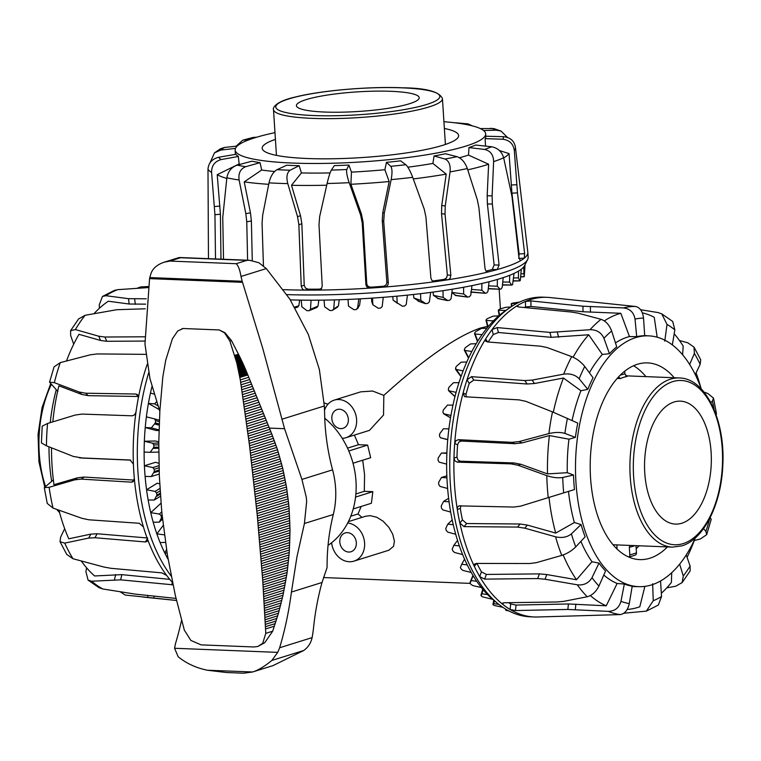 <?xml version="1.0" encoding="UTF-8"?>
<svg xmlns="http://www.w3.org/2000/svg" width="761" height="761" viewBox="0 0 761 761"><rect width="100%" height="100%" fill="white"/><g stroke="black" fill="none" stroke-linecap="round" stroke-linejoin="round"><path stroke-width="1.14" d="M331.625 542.736L331.606 542.736A19.691 16.247 72.7 0 0 353.932 561.142L388.966 550.193L393.599 546.227L394.407 541.09L392.724 534.222L388.909 527.411L383.125 521.209L376.781 517.261L370.16 515.663L365.699 516.215L348.405 521.618M324.167 402.95L327.972 404.205M354.379 435.083L358.479 444.719L367.63 445.08L370.655 457.722L353.028 463.23M367.63 445.08L348.795 450.969M324.509 410.312A19.691 16.247 72.7 0 1 334.212 400.134L360.771 391.839L372.605 391.03L383.839 395.387C424.286 358.764 456.486 336.324 480.448 328.048L487.544 326.402M334.212 400.134A19.691 16.247 72.7 0 1 350.888 405.68A19.691 16.247 72.7 0 1 345.951 437.718A19.691 16.247 72.7 0 1 342.212 438.326M347.691 523.016A19.691 16.247 72.7 0 1 363.054 536.02A19.691 16.247 72.7 0 1 360.638 556.529A19.691 16.247 72.7 0 1 353.932 561.142M362.702 460.215L364.576 474.626L364.31 491.321L372.842 491.663L371.387 503.268L353.228 508.938M372.842 491.663L355.568 497.066M383.839 395.387L383.525 415.021L369.456 430.374L345.951 437.718M361.18 506.455L358.022 513.96L361.941 517.385M347.435 532.652A9.845 8.124 72.7 0 1 356.158 541.29A9.845 8.124 72.7 0 1 351.002 551.744A9.845 8.124 72.7 0 1 348.69 552.048A9.845 8.124 72.7 0 1 339.977 543.402A9.845 8.124 72.7 0 1 345.133 532.957A9.845 8.124 72.7 0 1 347.435 532.652M339.454 409.228A9.845 8.124 72.7 0 1 348.177 417.875A9.845 8.124 72.7 0 1 343.021 428.319A9.845 8.124 72.7 0 1 340.709 428.624A9.845 8.124 72.7 0 1 331.996 419.986A9.845 8.124 72.7 0 1 337.152 409.532A9.845 8.124 72.7 0 1 339.454 409.228M355.891 493.956L364.31 491.321M358.022 513.96L350.792 516.215M358.479 444.719L347.539 448.134M325.09 408.771L324.452 408.971M615.478 342.916A125.67 68.109 92.3 0 1 627.473 337.123A125.67 68.109 92.3 0 1 629.452 336.562L636.691 336.657A125.546 68.043 92.3 0 1 644.7 335.706L643.53 318.079C642.674 311.335 640.001 307.473 635.521 306.474L550.022 297.541A159.953 86.687 92.3 0 0 547.102 297.332A159.953 86.687 92.3 0 0 525.471 301.442A159.953 86.687 92.3 0 0 517.727 305.399A159.953 86.687 92.3 0 0 492.015 329.627A159.953 86.687 92.3 0 0 485.651 338.959A159.953 86.687 92.3 0 0 466.978 379.863A159.953 86.687 92.3 0 0 463.097 392.961A159.953 86.687 92.3 0 0 454.697 443.454A159.953 86.687 92.3 0 0 453.965 458.055A159.953 86.687 92.3 0 0 454.479 484.101A159.953 86.687 92.3 0 0 457.294 509.423A159.953 86.687 92.3 0 0 459.844 522.997A159.953 86.687 92.3 0 0 466.074 545.865A159.953 86.687 92.3 0 0 474.312 566.355A159.953 86.687 92.3 0 0 479.696 576.553A159.953 86.687 92.3 0 0 502.821 604.396A159.953 86.687 92.3 0 0 510.108 609.466A159.953 86.687 92.3 0 0 534.365 616.981A159.953 86.687 92.3 0 0 537.295 617A159.953 86.687 92.3 0 0 537.38 617M487.63 341.955L485.651 338.959L485.518 341.023L487.363 341.936L540.548 346.188L547.035 347.53L571.701 356.614C576.79 358.726 581.138 362.008 584.743 366.46L593.057 377.76A125.546 68.043 92.3 0 0 587.768 389.337L580.928 390.754L563.454 378.027L534.431 383.525L527.107 384.001L473.789 380.091L469.252 383.306A154.464 83.72 92.3 0 0 465.989 394.331L463.097 392.961L464.495 396.538L465.542 396.804L519.126 399.886L525.88 401.351L552.505 411.91L577.77 423.097A125.546 68.043 92.3 0 0 575.392 437.394L568.962 439.183A125.67 68.109 92.3 0 0 567.297 472.695L573.518 475.016A125.546 68.043 92.3 0 0 573.87 482.322A125.546 68.043 92.3 0 0 574.46 489.561L520.648 506.132L513.78 507.054L459.197 505.875M460.12 505.742C458.074 505.922 457.133 507.149 457.294 509.423L460.291 508.491A154.464 83.72 92.3 0 0 462.441 519.915L466.636 523.549L520.124 523.996L527.373 525.09L555.72 533.081L574.355 522.541L581.033 524.538A125.546 68.043 92.3 0 0 582.974 530.798A125.546 68.043 92.3 0 0 585.123 536.819L575.744 546.893C571.72 550.85 567.059 553.685 561.78 555.406L536.305 562.674L529.704 563.52L476.319 563.425L474.426 564.167L474.312 566.355L476.776 563.425M447.62 488.486L440.029 486.403L438.783 484.671A155.596 84.328 -87.7 0 1 438.631 482.407L441.466 477.48L446.926 477.813A156.538 84.842 92.3 0 0 447.221 483.168A156.538 84.842 92.3 0 0 447.62 488.486A156.538 84.842 92.3 0 0 449.076 501.813A156.538 84.842 92.3 0 0 449.827 506.969A156.538 84.842 92.3 0 0 450.664 512.058A156.538 84.842 92.3 0 0 453.252 524.69A156.538 84.842 92.3 0 0 455.715 534.279A156.538 84.842 92.3 0 0 459.359 545.903A156.538 84.842 92.3 0 0 462.631 554.588A156.538 84.842 92.3 0 0 467.254 564.928A156.538 84.842 92.3 0 0 471.24 572.481A156.538 84.842 92.3 0 0 476.719 581.28A156.538 84.842 92.3 0 0 481.342 587.54A156.538 84.842 92.3 0 0 487.554 594.569A156.538 84.842 92.3 0 0 492.681 599.364A156.538 84.842 92.3 0 0 494.289 600.705L498.436 604.034A159.953 86.687 92.3 0 0 530.227 616.81L534.365 616.981M547.102 297.332L542.964 297.171A159.953 86.687 92.3 0 0 510.26 307.377A159.953 86.687 92.3 0 0 450.341 483.939A159.953 86.687 92.3 0 0 498.436 604.034M508.709 602.693A154.464 83.72 92.3 0 0 510.698 603.958L510.108 609.466L515.463 610.55L567.839 609.447L608.239 611.359C614.821 611.207 619.064 607.868 620.957 601.333L624.343 584.048A125.546 68.043 92.3 0 0 632.21 586.179L629.29 603.587C627.768 610.227 624.724 613.889 620.158 614.584L537.875 616.981A159.953 86.687 92.3 0 0 538.855 616.943M629.452 336.562L620.824 313.294A148.994 80.752 92.3 0 0 618.855 313.865A148.994 80.752 92.3 0 0 604.339 320.914M627.188 609.447A148.994 80.752 92.3 0 0 637.842 607.421A148.994 80.752 92.3 0 0 639.801 606.764L644.881 586.379M620.824 313.294L583.002 311.744L530.94 306.455L525.509 306.997A154.464 83.72 92.3 0 0 524.329 307.52M667.464 546.921A98.435 53.346 -87.7 0 1 640.315 559.62A98.435 53.346 -87.7 0 1 590.555 477.832A98.435 53.346 -87.7 0 1 648.153 362.93A98.435 53.346 -87.7 0 1 674.208 377.751M633.561 365.737A99.035 53.67 -87.7 0 1 645.908 376.628M701.309 389.023A125.498 68.014 92.3 0 0 649.399 335.896A125.498 68.014 92.3 0 0 635.644 337.618A125.498 68.014 92.3 0 0 575.516 471.221A125.498 68.014 92.3 0 0 639.402 586.674A125.498 68.014 92.3 0 0 651.635 584.886A125.498 68.014 92.3 0 0 695.373 537.846M450.664 512.058L442.931 509.927L441.532 508.243A155.596 84.328 -87.7 0 1 441.228 506.303A155.596 84.328 -87.7 0 1 441.19 506.075L443.606 501.385L449.076 501.813M510.26 307.377L505.856 310.364A156.538 84.842 92.3 0 0 505.77 310.421L498.855 310.317L498.56 309.813A155.596 84.328 -87.7 0 1 499.758 309.061L505.732 307.292L510.821 306.987M499.597 315.121L498.56 309.813M488.124 326.726L486.184 319.725A155.596 84.328 -87.7 0 1 487.306 318.64L493.109 316.148L498.759 315.844A156.538 84.842 92.3 0 0 493.423 320.876L486.517 320.476L486.184 319.725M477.765 341.071L474.702 332.995A155.596 84.328 -87.7 0 1 475.73 331.615L481.294 328.457L486.907 328.2A156.538 84.842 92.3 0 0 482.017 334.669L475.102 333.984L474.702 332.995M468.709 357.756L464.391 349.309A155.596 84.328 -87.7 0 1 465.304 347.663L470.583 343.915L476.148 343.725A156.538 84.842 92.3 0 0 471.83 351.468L464.876 350.507L464.391 349.309M461.08 376.381L455.525 368.267A155.596 84.328 -87.7 0 1 456.286 366.383L461.233 362.15L466.759 362.036A156.538 84.842 92.3 0 0 463.116 370.864L455.573 369.332L460.985 376.666M454.992 396.519L449 390.916L448.296 389.394A155.596 84.328 -87.7 0 1 448.904 387.32L453.461 382.707L458.969 382.678A156.538 84.842 92.3 0 0 456.086 392.372L448.552 390.688L454.954 396.681M450.531 417.77L443.739 413.803L442.912 412.167A155.596 84.328 -87.7 0 1 443.33 409.97L447.487 405.09L452.966 405.137A156.538 84.842 92.3 0 0 450.931 415.468L443.454 413.689L450.522 417.818M447.753 439.582L440.438 437.746L447.734 439.715L440.438 437.746L439.478 436.034A155.596 84.328 -87.7 0 1 439.715 433.751L443.435 428.738L448.895 428.881A156.538 84.842 92.3 0 0 447.753 439.582A156.538 84.842 92.3 0 0 446.869 453.309A156.538 84.842 92.3 0 0 446.64 464.124L439.192 462.146L438.089 460.395A155.596 84.328 -87.7 0 1 438.127 458.103L441.409 453.071L446.869 453.309M455.715 534.279L447.82 532.129L446.288 530.541A155.596 84.328 -87.7 0 1 445.756 528.514L447.763 524.186L453.252 524.69M462.631 554.588L454.583 552.476L452.919 551.012A155.596 84.328 -87.7 0 1 452.215 549.185L453.851 545.314L459.359 545.903M471.24 572.481L463.04 570.455L461.261 569.161A155.596 84.328 -87.7 0 1 460.405 567.563L461.708 564.262L467.254 564.928M481.342 587.54L473 585.628L471.107 584.524A155.596 84.328 -87.7 0 1 470.127 583.211L471.145 580.557L476.719 581.28M470.127 583.211L472.952 575.411L469.965 582.631M492.681 599.364L482.227 596.748A155.596 84.328 -87.7 0 1 481.133 595.739L481.922 593.799L487.554 594.569M481.133 595.739L482.731 589.242L480.923 595.33M502.859 607.307L494.336 605.499A155.596 84.328 -87.7 0 1 493.166 604.833L493.784 603.663L498.883 604.386M493.166 604.833L493.775 600.286M509.233 610.978L507.14 610.588A155.596 84.328 -87.7 0 1 505.922 610.274L507.207 610.018M505.922 610.274L505.77 609.181L505.646 610.17M446.64 464.124A156.538 84.842 92.3 0 0 446.926 477.813M450.931 415.468A156.538 84.842 92.3 0 0 448.895 428.881M456.086 392.372A156.538 84.842 92.3 0 0 452.966 405.137M463.116 370.864A156.538 84.842 92.3 0 0 458.969 382.678M471.83 351.468A156.538 84.842 92.3 0 0 466.759 362.036M482.017 334.669A156.538 84.842 92.3 0 0 476.148 343.725M493.423 320.876A156.538 84.842 92.3 0 0 486.907 328.2M505.77 310.421A156.538 84.842 92.3 0 0 498.759 315.844M494.365 600.762L493.784 603.663M483.13 589.718L481.922 593.799M473.133 575.716L471.145 580.557M464.562 559.145L461.708 564.262M457.542 540.424L453.851 545.314M452.205 520.001L447.763 524.186M448.629 498.303L443.606 501.385M446.84 475.806L441.466 477.48M446.888 452.938L441.409 453.071M516.415 303.639L511.525 303.506A155.596 84.328 -87.7 0 1 512.762 303.106L519.544 302.079M511.963 306.245L511.525 303.506M575.392 437.394L564.909 433.428C560.381 432.077 555.045 432.124 548.9 433.58L519.192 441.551L512.058 442.341L458.407 439.677L455.896 440.733L454.697 443.454L457.58 444.833A154.464 83.72 92.3 0 0 456.971 457.123L457.884 459.939L460.281 461.204L513.979 462.935L520.99 464.305L547.501 473.903L567.297 472.695M462.441 519.915L459.844 522.997L464.048 526.622L517.537 527.078L524.786 528.163L555.578 536.809C561.903 538.236 567.183 537.256 571.406 533.87L581.033 524.538M587.768 389.337L579.14 378.74C575.287 374.821 570.132 373.299 563.682 374.155L532.177 380.091L524.843 380.567L471.525 376.657L466.978 379.863L469.252 383.306M476.985 563.425A154.464 83.72 92.3 0 0 481.447 571.853L479.696 576.553L484.614 579.121L537.647 578.569L545.057 579.235L577.304 584.809C583.858 585.494 588.757 583.116 592.001 577.685L599.012 563.111A125.546 68.043 92.3 0 0 605.556 570.988L598.945 586.037C595.996 591.839 592.096 595.416 587.226 596.757L563.454 601.399L557.081 601.97L504.229 602.76L502.431 603.273L502.821 604.396L503.402 602.836M518.108 306.864L517.727 305.399L517.233 306.388L518.983 307.016L571.54 312.048L577.837 313.104L601.066 319.316C605.775 320.999 609.314 324.899 611.663 331.025L616.733 346.845A125.546 68.043 92.3 0 0 609.456 353.703L603.939 338.293C601.257 332.49 596.614 329.627 590.032 329.713L549.927 332.414L497.161 327.582L492.015 329.627L493.28 334.555A154.464 83.72 92.3 0 0 488.182 342.003M636.691 336.657L635.026 319.087C633.799 312.39 629.908 308.671 623.373 307.92L582.964 306.217L530.902 300.928L525.471 301.442L525.509 306.997M660.558 580.976L661.537 596.51L658.313 605.062M623.811 613.233L646.374 611.121L653.242 600.743L652.662 583.744M672.705 321.456L674.836 329.865L672.353 344.923M664.762 341.137L667.026 324.433L661.737 313.855L657.961 312.552L640.619 309.737M686.241 554.959L690.103 566.013L690.151 570.874M666.769 587.853L675.663 586.236L682.151 582.593L683.292 576.01L679.649 564.158M689.647 364.471L694.393 353.418L694.022 347.121L700.729 359.801L700.158 364.348L695.269 374.583M694.279 540.557L700.481 538.912L706.674 534.669L705.904 531.406L703.545 528.638M710.784 402.502L712.41 401.028L713.504 398.098L707.74 393.447L704.011 392.105M694.022 347.121L687.801 342.802L679.468 340.519M710.194 517.528L711.212 519.363L706.684 534.669M713.514 398.089L716.482 413.898L716.072 414.716M537.237 617L537.875 616.981M661.338 593.285A148.994 80.752 92.3 0 0 671.392 582.46L671.725 572.7M510.698 603.958L516.053 605.071L568.429 603.968L606.241 605.804L617.133 583.487L624.343 584.048M481.447 571.853L486.355 574.441L539.387 573.88L546.788 574.555L576.496 579.739L591.982 561.732L599.012 563.111M465.989 394.331L466.227 396.842M568.962 439.183L549.413 435.558L522.065 442.912L514.94 443.701L461.28 441.047L458.778 442.103L457.58 444.833M609.456 353.703L602.322 354.455A125.67 68.109 92.3 0 0 589.404 372.785M580.928 390.754A125.67 68.109 92.3 0 0 572.101 420.453M568.505 491.416A125.67 68.109 92.3 0 0 574.355 522.541M580.881 541.375A125.67 68.109 92.3 0 0 591.982 561.732M603.777 575.031A125.67 68.109 92.3 0 0 617.133 583.487M639.173 545.789A99.035 53.67 -87.7 0 1 636.186 548.671M549.413 435.558A148.994 80.752 92.3 0 0 547.501 473.903M563.454 378.027A148.994 80.752 92.3 0 0 553.304 412.224M602.322 354.455L588.71 334.773L551.183 337.323L498.426 332.49L493.28 334.555M588.71 334.773A148.994 80.752 92.3 0 0 573.128 357.213M657.181 337.199L654.241 317.289A148.994 80.752 92.3 0 0 642.351 312.847M682.607 354.778L683.178 346.074A148.994 80.752 92.3 0 0 674.189 333.746M700.852 387.749A148.994 80.752 92.3 0 0 696.087 372.88M687.069 557.337A148.994 80.752 92.3 0 0 694.822 539.083M590.365 595.568A148.994 80.752 92.3 0 0 606.241 605.804M563.169 554.95A148.994 80.752 92.3 0 0 576.496 579.739M549.023 497.447A148.994 80.752 92.3 0 0 555.72 533.081M460.938 505.761L460.291 508.491M456.971 457.123L453.965 458.055L454.897 460.881L457.294 462.136L510.983 463.868L518.003 465.237L546.798 475.644C552.771 477.623 558.079 478.231 562.712 477.489L573.518 475.016M283.415 289.656A159.953 25.513 -3.7 0 0 305.009 290.103A159.953 25.513 -3.7 0 0 318.659 290.074A159.953 25.513 -3.7 0 0 344.048 289.446A159.953 25.513 -3.7 0 0 370.093 288.096A159.953 25.513 -3.7 0 0 384.657 287.04A159.953 25.513 -3.7 0 0 434.845 281.684A159.953 25.513 -3.7 0 0 447.81 279.791A159.953 25.513 -3.7 0 0 488.086 271.981A159.953 25.513 -3.7 0 0 497.209 269.575A159.953 25.513 -3.7 0 0 520.6 260.662A159.953 25.513 -3.7 0 0 524.3 258.169A159.953 25.513 -3.7 0 0 527.83 252.329A159.953 25.513 -3.7 0 0 527.811 252.11L515.406 147.139A154.35 24.618 -3.7 0 1 514.331 150.611C513.352 143.886 509.499 140.091 502.764 139.234L485.147 138.626A125.546 20.024 -3.7 0 0 485.841 136.219L503.497 136.695C510.27 137.437 514.227 140.861 515.387 146.978M263.449 265.874L262.06 223.249L262.669 215.258L268.994 182.868C270.526 176.362 273.199 171.967 277.023 169.674L286.783 165.213A125.546 20.024 -3.7 0 0 292.861 165.498A125.546 20.024 -3.7 0 0 299.178 165.708L290.169 170.207C286.926 172.519 286.126 176.98 287.782 183.61L297.522 216.647L298.864 224.714L301.242 286.193L302.412 288.961L303.629 289.817L305.009 290.103L308.005 289.17A154.464 24.637 -3.7 0 0 319.496 289.142L321.646 288.39M290.341 299.891A156.538 24.97 -3.7 0 0 301.185 300.129A156.538 24.97 -3.7 0 0 306.093 300.186A156.538 24.97 -3.7 0 0 311.078 300.205A156.538 24.97 -3.7 0 0 324.043 300.11A156.538 24.97 -3.7 0 0 334.488 299.891A156.538 24.97 -3.7 0 0 348.005 299.425A156.538 24.97 -3.7 0 0 358.754 298.921A156.538 24.97 -3.7 0 0 372.481 298.103A156.538 24.97 -3.7 0 0 383.268 297.323A156.538 24.97 -3.7 0 0 396.861 296.172A156.538 24.97 -3.7 0 0 407.42 295.135A156.538 24.97 -3.7 0 0 420.567 293.67A156.538 24.97 -3.7 0 0 430.631 292.405A156.538 24.97 -3.7 0 0 442.997 290.673A156.538 24.97 -3.7 0 0 452.319 289.209A156.538 24.97 -3.7 0 0 463.601 287.249A156.538 24.97 -3.7 0 0 471.963 285.622A156.538 24.97 -3.7 0 0 481.865 283.482A156.538 24.97 -3.7 0 0 489.057 281.732A156.538 24.97 -3.7 0 0 497.361 279.458A156.538 24.97 -3.7 0 0 503.202 277.632A156.538 24.97 -3.7 0 0 509.689 275.292A156.538 24.97 -3.7 0 0 514.027 273.427A156.538 24.97 -3.7 0 0 518.545 271.068A156.538 24.97 -3.7 0 0 521.295 269.223A156.538 24.97 -3.7 0 0 523.72 266.902A156.538 24.97 -3.7 0 0 524.586 265.579L527.601 259.596A159.953 25.513 -3.7 0 0 528.144 257.17L527.83 252.329M286.868 294.612A159.953 25.513 -3.7 0 0 527.601 259.596M467.758 169.846A148.994 23.762 -3.7 0 0 486.679 164.842A148.994 23.762 -3.7 0 0 488.619 164.233L468.491 155.082L468.985 147.577A125.546 20.024 -3.7 0 0 475.606 145.047L491.587 146.759C497.78 147.976 501.813 151.658 503.658 157.803L512.001 196.547L518.935 257.475L520.372 260.719M459.454 157.746A125.67 20.043 -3.7 0 0 466.56 155.701A125.67 20.043 -3.7 0 0 468.491 155.082M485.984 271.154A154.464 24.637 -3.7 0 0 492.253 269.489L494.136 264.961L487.401 203.958L487.173 195.777L488.619 164.233M444.367 128.466A98.435 15.705 176.3 0 1 458.636 135.525A98.435 15.705 176.3 0 1 408.067 152.676A98.435 15.705 176.3 0 1 307.33 158.507A98.435 15.705 176.3 0 1 262.184 148.233A98.435 15.705 176.3 0 1 275.415 139.387M274.978 132.633A125.498 20.014 -3.7 0 0 255.021 137.722A125.498 20.014 -3.7 0 0 235.168 149.965A125.498 20.014 -3.7 0 0 325.594 163.387A125.498 20.014 -3.7 0 0 465.799 146.122A125.498 20.014 -3.7 0 0 485.642 133.765A125.498 20.014 -3.7 0 0 443.929 121.712M485.499 146.112L485.147 138.626M319.496 289.142L318.659 290.074L321.275 288.895L322.226 286.126L318.992 224.657L319.668 216.59L327.106 183.515C328.657 176.875 330.074 172.405 331.349 170.103L334.345 165.622A125.546 20.024 -3.7 0 0 341.594 165.375A125.546 20.024 -3.7 0 0 348.909 165.061L346.788 169.503C346.198 171.786 346.987 176.172 349.175 182.669L360.609 215.021L362.236 223.002L365.898 284.443C366.279 286.811 367.677 288.019 370.093 288.096L370.93 287.163A154.464 24.637 -3.7 0 0 383.192 286.279C385.561 285.86 386.778 284.462 386.845 282.065L382.26 220.68L382.793 212.547L389.166 181.527L384.885 169.713L386.445 162.35A125.546 20.024 -3.7 0 0 400.657 160.828L405.813 164.718C407.982 166.783 410.274 170.987 412.69 177.332L424.2 209.037L425.913 216.942L430.916 278.288L432.219 280.904L434.845 281.684L433.38 280.914A154.464 24.637 -3.7 0 0 444.3 279.325L446.602 277.832L447.354 274.902L441.532 213.689L441.741 205.508L446.212 174.107L432.904 163.434L434.065 155.967A125.546 20.024 -3.7 0 0 445.47 153.751L457.028 156.68C461.604 158.355 465.038 162.312 467.33 168.542L477.309 199.753L478.888 207.582L485.042 268.747L486.117 271.306L488.086 271.981L486.755 271.801M311.078 300.205L310.469 309.318L309.052 310.697A155.596 24.818 176.3 0 1 307.159 310.688A155.596 24.818 176.3 0 1 306.94 310.688L301.86 306.816L301.185 300.129M317.08 307.396L309.052 310.697M297.437 307.13L298.864 305.76L299.625 300.11M316.5 307.511L318.022 306.093L318.821 300.167M336.866 307.311L338.455 305.846L339.244 299.748M358.754 298.921L357.556 308.795L359.649 305.028L360.391 298.835M371.53 298.169L371.777 301.794L372.88 304.8L372.481 298.103M392.79 296.533L393.085 300.119L397.451 303.335M413.47 294.488L413.803 297.951L419.026 301.289M433.076 292.081L433.428 295.354L438.365 298.578M451.872 292.681L456.01 295.506M470.717 291.92L471.525 292.157L470.717 291.92M334.488 299.891L333.689 309.052L332.167 310.478A155.596 24.818 176.3 0 1 329.941 310.526L324.633 306.797L324.043 300.11M337.732 307.035L332.167 310.478M359.649 305.028L356.196 309.603A155.596 24.818 176.3 0 1 353.913 309.708L348.5 306.112L348.005 299.425M383.268 297.323L382.165 306.588L380.567 308.1A155.596 24.818 176.3 0 1 378.274 308.262L372.88 304.8M407.42 295.135L406.241 304.448L404.662 305.998A155.596 24.818 176.3 0 1 402.417 306.217L397.175 302.868L396.861 296.172M524.529 272.828L525.042 264.676M430.631 292.405L429.413 301.765L427.891 303.354A155.596 24.818 176.3 0 1 425.76 303.629L420.785 300.386L420.567 293.67M425.76 303.629L417.932 300.995M524.795 265.17L524.291 276.376A155.596 24.818 176.3 0 1 524.082 276.757L523.72 266.902M524.082 276.757L520.847 276.671M452.319 289.209L451.102 298.616L449.684 300.243A155.596 24.818 176.3 0 1 447.715 300.547L443.13 297.399L442.997 290.673M447.715 300.547L437.347 298.312M521.295 269.223L520.296 280.476A155.596 24.818 176.3 0 1 519.725 280.876L518.403 277.87L518.545 271.068M519.725 280.876L513.437 280.771M471.963 285.622L470.793 295.068L469.508 296.723A155.596 24.818 176.3 0 1 467.739 297.066L463.658 293.984L463.601 287.249M467.739 297.066L455.078 295.258M514.027 273.427L512.581 284.671A155.596 24.818 176.3 0 1 511.668 285.061L509.575 282.074L509.689 275.292M511.668 285.061L502.488 284.776M503.202 277.632L502.25 287.154L501.347 288.838A155.596 24.818 176.3 0 1 500.12 289.228L497.294 286.231L497.361 279.458M500.12 289.228L488.286 288.552M489.057 281.732L487.982 291.216L486.878 292.89A155.596 24.818 176.3 0 1 485.356 293.261L481.856 290.236L481.865 283.482M485.356 293.261L471.173 291.958M488.591 285.879L497.294 286.231M471.497 289.408L481.856 290.236M502.764 282.027L509.575 282.074M451.91 292.424L463.658 293.984M513.665 277.974L518.403 277.87M433.428 295.354L443.13 297.399M521.019 273.846L523.568 273.722M413.803 297.951L420.785 300.386M393.085 300.119L397.175 302.868M223.515 259.263L222.754 217.437L226.864 177.789C228.024 171.434 231.458 167.22 237.156 165.137L251.977 161.199A125.546 20.024 -3.7 0 0 260.062 162.664L245.736 166.688C240.409 168.837 238.203 173.28 239.116 180.005L245.832 213.651L246.764 221.784L247.61 260.224M208.466 258.664L207.991 169.18C208.524 162.949 212.072 158.973 218.645 157.27L235.948 154.274A125.546 20.024 -3.7 0 0 238.326 156.452L221.166 159.572C214.707 161.389 211.52 165.689 211.596 172.481L214.944 214.726L215.506 258.949M383.192 286.279L384.657 287.04C387.026 286.631 388.243 285.223 388.3 282.826L383.715 221.441L384.248 213.308L391.154 179.634C392.391 172.899 392.248 168.457 390.745 166.336L386.445 162.35M235.472 148.405L220.728 150.088L214.497 152.856L220.528 148.728L224.695 147.425L237.204 146.083M444.3 279.325L447.81 279.791L449.076 279.306L450.112 278.298L450.854 275.387L445.033 214.155L445.242 205.974L450.055 171.891C450.683 165.099 448.98 160.809 444.938 159.02L434.065 155.967M249.399 139.624L242.74 140.176L252.928 137.484L256.723 137.208M492.253 269.489L497.209 269.575L499.073 265.047L492.348 204.043L492.11 195.862L493.623 161.627C493.47 154.835 490.455 150.773 484.567 149.441L468.985 147.577M480.343 128.58L493.927 128.59L501.033 131.073L496.391 130.179L483.606 130.55M455.04 122.816L467.929 123.853L463.858 124.1M214.497 152.856L209.95 162.949M242.74 140.176L236.119 146.198M507.501 137.437L501.033 131.082M472.467 125.898L467.92 123.853M519.088 258.455L524.3 258.169L524.633 253.641L517.47 192.866L514.331 150.611M518.755 258.474L519.097 253.946L511.944 193.18L509.052 153.598L499.368 150.516M260.062 162.664L261.689 170.017L244.224 181.879L250.455 212.871L251.387 221.004L252.262 260.547M238.326 156.452L239.144 163.91A125.67 20.043 -3.7 0 0 239.991 164.386M261.689 170.017A125.67 20.043 -3.7 0 0 274.559 171.501M299.178 165.708L301.413 172.928A125.67 20.043 -3.7 0 0 330.093 172.918M348.909 165.061L351.449 172.129A125.67 20.043 -3.7 0 0 384.885 169.713M407.848 167.182A125.67 20.043 -3.7 0 0 432.904 163.434M244.224 181.879A148.994 23.762 -3.7 0 0 268.709 184.314M239.144 163.91L217.227 174.678L220.405 214.231L220.975 259.168M217.227 174.678A148.994 23.762 -3.7 0 0 226.788 178.407M503.687 157.907A148.994 23.762 -3.7 0 0 509.052 153.598M432.162 280.857L433.38 280.914M413.271 178.93A148.994 23.762 -3.7 0 0 446.212 174.107M351.449 172.129L350.907 184.286L361.446 214.088L363.073 222.069L366.735 283.511C367.116 285.879 368.514 287.097 370.93 287.163M350.907 184.286A148.994 23.762 -3.7 0 0 389.166 181.527M301.413 172.928L291.501 185.284A148.994 23.762 -3.7 0 0 326.726 185.208M291.501 185.284L300.509 215.715L301.86 223.772L304.229 285.261L305.408 288.029L308.005 289.17M168.133 559.383A156.538 84.842 -87.7 0 1 164.737 552.876A156.538 84.842 -87.7 0 1 160.114 542.526A156.538 84.842 -87.7 0 1 156.842 533.851A156.538 84.842 -87.7 0 1 153.199 522.227A156.538 84.842 -87.7 0 1 150.735 512.638A156.538 84.842 -87.7 0 1 148.157 500.006A156.538 84.842 -87.7 0 1 146.559 489.761A156.538 84.842 -87.7 0 1 145.104 476.434A156.538 84.842 -87.7 0 1 144.704 471.116A156.538 84.842 -87.7 0 1 144.409 465.761L152.837 467.577L154.188 469.28A155.596 84.328 92.3 0 0 154.321 471.554L151.211 476.557L145.104 476.434M171.206 576.125A159.953 86.687 -87.7 0 1 137.912 471.487A159.953 86.687 -87.7 0 1 141.223 405.071A159.953 86.687 -87.7 0 1 148.709 372.662M172.5 582.526A159.953 86.687 -87.7 0 1 166.697 575.459A159.953 86.687 -87.7 0 1 147.482 539.073A159.953 86.687 -87.7 0 1 143.429 526.916A159.953 86.687 -87.7 0 1 134.336 478.498A159.953 86.687 -87.7 0 1 133.774 471.325A159.953 86.687 -87.7 0 1 133.403 464.096L130.102 460.015L79.334 457.827L82.93 458.084L73.332 456.438L46.44 445.813L41.398 442.902L42.216 426.15L47.553 423.468L75.406 414.992L82.112 414.089L132.309 415.81L134.707 414.726L136 412.024A159.953 86.687 -87.7 0 1 138.35 397.87L137.541 394.674L135.934 394.036L85.593 393.209L79.22 392.01L54.345 382.669L49.551 382.165L57.865 391.487M59.91 513.78A125.498 68.014 -87.7 0 1 58.626 510.089M51.653 481.247A125.498 68.014 -87.7 0 1 48.98 446.812M50.245 422.64A125.498 68.014 -87.7 0 1 56.238 389.822M144.124 452.072A156.538 84.842 -87.7 0 1 144.19 446.659A156.538 84.842 -87.7 0 1 144.352 441.256L152.638 443.216L153.846 444.957A155.596 84.328 92.3 0 0 153.789 447.011A155.596 84.328 92.3 0 0 153.789 447.249L150.231 452.291L144.124 452.072A156.538 84.842 -87.7 0 0 144.409 465.761L155.453 462.317L158.925 463.278M158.792 441.894L155.463 441L144.352 441.256A156.538 84.842 -87.7 0 1 145.237 427.53A156.538 84.842 -87.7 0 1 146.378 416.828L154.512 418.892L155.577 420.633A155.596 84.328 92.3 0 0 155.33 422.907L151.344 427.853L145.237 427.53L156.138 430.488L159.001 430.564M156.443 401.96L154.502 403.834L148.414 403.416L159.106 409.504M159.715 483.891L157.261 483.197L146.559 489.761L155.101 491.397L156.595 493.014A155.596 84.328 92.3 0 0 156.928 495.202L154.255 500.044L148.157 500.006M161.037 503.183L150.735 512.638L159.391 514.065L161.018 515.568A155.596 84.328 92.3 0 0 161.532 517.613L159.277 522.17L153.199 522.227M146.378 416.828A156.538 84.842 -87.7 0 1 148.414 403.416A156.538 84.842 -87.7 0 1 150.45 393.085L153.941 394.017M165.47 542.412L160.114 542.526M163.254 525.375L156.842 533.851L164.433 534.878M166.545 549.623L164.737 552.876L167.097 553.123M150.45 393.085A156.538 84.842 -87.7 0 1 151.915 386.74M162.55 519.097L159.277 522.17M160.495 496.22L154.255 500.044M159.258 474.046L151.211 476.557M158.764 452.101L150.231 452.291M159.02 429.936L151.344 427.853M157.727 405.708L154.502 403.834M146.245 298.788L128.504 298.683L105.884 295.715L102.45 296.467L99.225 305.028L99.434 308.243M144.59 336.79L104.951 337.018L98.74 336.21L75.368 329.57L70.611 330.655L70.659 335.515L73.693 344.191M86.573 567.782L85.926 571.663L88.057 580.082L91.643 581.223L120.647 579.844L172.985 584.828M64.675 528.648L60.604 537.18L60.033 541.727L64.723 543.116L88.666 538.084L94.935 537.732L145.484 541.965L147.406 541.223L147.482 539.073M53.46 479.83L44.29 487.63L49.123 487.306L74.844 479.81L81.303 479.107L131.539 482.17L133.108 481.713L134.336 478.498M148.062 286.545L140.604 286.945L136.951 288.305M102.45 296.457L114.378 290.407L117.727 289.665L147.872 287.61M120.143 591.792L125.242 595.054L176.495 600.448M70.611 330.655L78.602 318.935L85.108 315.292L116.804 309.708L145.218 308.795M176.01 598.412L135.192 594.113L102.802 588.976L99.025 587.673L88.048 580.082M49.541 382.155L54.079 366.859L60.281 362.617L90.245 354.816L97.227 353.932L145.903 354.35M166.697 575.459L161.798 572.862L111.087 568.324L103.962 567.05L72.961 558.726L66.74 554.408L60.033 541.727M143.429 526.916L139.244 523.273L88.951 519.801L82.083 518.355L53.023 508.082L47.258 503.44M138.35 397.87A159.953 86.687 -87.7 0 1 147.234 364.234M133.403 464.096A159.953 86.687 -87.7 0 1 136 412.024M130.778 460.139L82.93 458.084M138.54 396.491L88.219 395.663L81.846 394.464L58.892 385.827A148.994 80.752 -87.7 0 0 52.823 421.851M144.79 341.071L106.749 341.28L100.538 340.471L78.982 334.317A148.994 80.752 -87.7 0 0 66.483 360.98M145.646 304.153L129.161 304.02L108.309 301.223A148.994 80.752 -87.7 0 0 93.993 313.675M51.51 447.82A148.994 80.752 -87.7 0 0 53.964 484.69L77.698 477.765L84.157 477.052L134.374 480.115M58.958 510.212A148.994 80.752 -87.7 0 0 68.785 538.798L90.882 534.117L97.151 533.765L147.691 537.998M81.294 561.009A148.994 80.752 -87.7 0 0 94.611 575.963L121.836 574.641L169.77 579.359M306.15 99.624A61.517 9.817 -3.7 0 0 296.419 105.655A61.517 9.817 -3.7 0 0 340.823 112.2A61.517 9.817 -3.7 0 0 409.466 103.743A61.517 9.817 -3.7 0 0 419.197 97.712A61.517 9.817 -3.7 0 0 374.793 91.158A61.517 9.817 -3.7 0 0 306.15 99.624M190.878 640.448L201.094 644.871L253.898 646.974L257.865 646.47L262.697 643.311L265.789 633.352L262.707 580.101L257.532 518.336A1024.116 554.836 -87.6 0 1 257.304 515.939A1024.116 555.264 -87.8 0 1 257.066 513.542L249.57 445.813L240.314 379.91L236.814 362.997L229.87 341.071L224.552 332.861L219.206 329.951L183.087 328.505L177.713 330.997L172.395 338.778L165.746 360.172L162.835 376.828L159.867 410.721L158.783 442.198L159.334 476.044L161.608 509.737A1024.116 554.836 92.4 0 0 161.836 512.143A1024.116 555.273 92.2 0 0 162.074 514.541L167.42 555.121L175.296 595.311L184.324 630.108L190.878 640.448M257.865 646.47L264.78 642.665L272.685 631.202L278.459 613.223L283.016 595.264L287.135 572.472L289.266 552.486L290.027 530.322L289.094 508.481A214.088 115.986 92.4 0 0 288.885 506.075A214.088 116.072 92.2 0 0 288.657 503.668L286.478 486.983L282.702 468.186L277.508 449.703L271.725 433.837L245.651 369.58L239.829 356.861L231.458 340.567L224.942 332.738L219.206 329.951M308.329 334.488L319.354 369.446L324.338 405.984A161.865 57.046 -98.4 0 0 324.595 412.12A197.175 162.692 -107.3 0 0 326.355 437.965A197.175 162.692 -107.3 0 0 332.576 469.841A78.744 64.97 72.7 0 1 335.763 492.462A78.744 64.97 72.7 0 1 333.299 514.484A197.137 162.654 -107.3 0 0 327.896 547.007A197.137 162.654 -107.3 0 0 327.087 567.535L322.017 582.488A162.407 88.019 92.3 0 0 313.561 627.597A73.827 40.01 -87.7 0 1 312.115 637.613C310.964 642.969 308.176 647.259 303.753 650.484L273.009 665.609M181.565 620.32A214.088 116.033 -87.7 0 1 175.496 643.616L174.573 648.267L178.141 656.714C186.378 663.44 196.148 667.949 207.43 670.241L226.407 672.515L243.453 673.2L252.424 672.039C257.931 670.412 264.409 666.55 271.867 660.443L277.708 652.377L279.639 647.763A214.088 116.033 92.3 0 0 291.434 592.048L296.99 556.662L304.419 523.511L306.654 501.556L306.283 497.209L301.917 479.411L284.557 428.7L262.84 348.7L242.531 282.331A380.576 314.017 -107.3 0 0 242.169 281.266L240.999 276.471C239.839 269.717 238.222 265.456 236.148 263.706L246.83 260.376L249.779 260.31L258.93 262.754L266.293 268.576L289.798 299.044L308.319 334.469M236.148 263.706L169.855 261.071L164.138 262.222C157.594 264.419 153.275 267.977 151.182 272.895L149.784 277.584A380.576 314.017 -107.3 0 0 149.565 278.631L144.971 344.001L149.965 378.664L159.829 411.416M207.43 670.241L252.623 671.973M328.048 545.333A76.842 63.401 -107.3 0 0 324.747 418.236M324.338 405.984L281.912 419.235M164.138 262.222L178.892 257.618L180.528 257.732L169.855 261.071M183.087 328.505L181.793 328.838M644.767 472.981A61.517 33.341 92.3 0 0 675.492 524.091A61.517 33.341 92.3 0 0 711.116 452.253A61.517 33.341 92.3 0 0 680.391 401.152A61.517 33.341 92.3 0 0 644.767 472.981M618.474 376.971L620.472 378.54A84.652 45.879 -87.7 0 1 623.782 377.285A84.652 45.879 -87.7 0 1 627.112 376.467L624.886 373.955L624.705 371.178M629.918 545.428L629.328 547.235L629.823 554.959A2.464 2.026 72.7 0 1 628.852 557.071M628.909 557.1L635.131 555.159A2.464 2.026 -107.3 0 0 636.462 552.886L635.987 545.666M620.472 378.54L617.181 378.407M617.076 549.033L616.81 544.905M546.798 475.644A154.35 83.653 92.3 0 0 547.292 486.736A154.35 83.653 92.3 0 0 548.224 497.684M562.712 477.489A143.135 77.574 92.3 0 0 563.092 485.233A143.135 77.574 92.3 0 0 563.711 492.909M555.578 536.809A154.35 83.653 92.3 0 0 558.488 546.331A154.35 83.653 92.3 0 0 561.78 555.406M571.406 533.87A143.135 77.574 92.3 0 0 573.471 540.5A143.135 77.574 92.3 0 0 575.744 546.893M567.43 418.274A143.135 77.574 92.3 0 0 564.909 433.428M584.743 366.46A143.135 77.574 92.3 0 0 579.14 378.74M592.001 577.685A143.135 77.574 92.3 0 0 598.945 586.037M611.663 331.025A143.135 77.574 92.3 0 0 603.939 338.293M620.957 601.333A143.135 77.574 92.3 0 0 629.29 603.587M643.53 318.079A143.135 77.574 92.3 0 0 635.026 319.087M653.242 600.743A143.135 77.574 92.3 0 0 661.537 596.51M674.836 329.865A143.135 77.574 92.3 0 0 667.026 324.433M683.292 576.01A143.135 77.574 92.3 0 0 690.103 566.013M700.158 364.348A143.135 77.574 92.3 0 0 694.393 353.418M705.904 531.406A143.135 77.574 92.3 0 0 709.832 518.251M714.151 409.703A143.135 77.574 92.3 0 0 712.41 401.028M552.505 411.91A154.35 83.653 92.3 0 0 548.9 433.58M571.701 356.614A154.35 83.653 92.3 0 0 563.682 374.155M577.304 584.809A154.35 83.653 92.3 0 0 587.226 596.757M601.066 319.316A154.35 83.653 92.3 0 0 590.032 329.713M608.239 611.359A154.35 83.653 92.3 0 0 620.158 614.584M635.521 306.474A154.35 83.653 92.3 0 0 623.373 307.92M516.053 605.071L515.463 610.55M568.429 603.968L567.839 609.447M575.877 604.139L575.287 609.618M486.355 574.441L484.614 579.121M539.387 573.88L537.647 578.569M546.788 574.555L545.057 579.235M522.065 442.912L519.192 441.551M514.94 443.701L512.058 442.341M461.299 441.047L458.426 439.677M534.431 383.525L532.177 380.091M473.789 380.091L471.525 376.657M527.107 384.001L524.843 380.567M558.622 337.285L557.366 332.386M498.426 332.49L497.161 327.582M551.183 337.323L549.927 332.414M590.441 312.21L590.403 306.683M530.94 306.455L530.902 300.928M583.002 311.744L582.964 306.217M520.124 523.996L517.537 527.078M466.636 523.549L464.048 526.622M527.373 525.09L524.786 528.163M520.99 464.305L518.003 465.237M513.979 462.935L510.983 463.868M460.291 461.204L457.304 462.136M268.994 182.868A154.35 24.618 -3.7 0 0 278.174 183.306A154.35 24.618 -3.7 0 0 287.782 183.61M277.023 169.674A143.135 22.83 -3.7 0 0 283.482 169.979A143.135 22.83 -3.7 0 0 290.169 170.207M327.106 183.515A154.35 24.618 -3.7 0 0 338.084 183.163A154.35 24.618 -3.7 0 0 349.175 182.669M331.349 170.103A143.135 22.83 -3.7 0 0 339.035 169.836A143.135 22.83 -3.7 0 0 346.788 169.503M338.455 305.846L333.689 309.052M318.022 306.093L310.469 309.318M298.864 305.76L294.716 307.054M520.838 276.909L524.025 276.757L520.838 276.928M513.418 280.999L519.582 280.876M502.469 284.995L511.43 285.061M237.156 165.137A143.135 22.83 -3.7 0 0 245.736 166.688M218.645 157.27A143.135 22.83 -3.7 0 0 221.166 159.572M390.745 166.336A143.135 22.83 -3.7 0 0 405.813 164.718M224.695 147.425A143.135 22.83 -3.7 0 0 220.728 150.088M444.938 159.02A143.135 22.83 -3.7 0 0 457.028 156.68M254.25 137.303A143.135 22.83 -3.7 0 0 244.481 139.872M484.567 149.441A143.135 22.83 -3.7 0 0 491.587 146.759M502.764 139.234A143.135 22.83 -3.7 0 0 503.497 136.695M496.391 130.179A143.135 22.83 -3.7 0 0 490.721 128.209M466.55 123.834A143.135 22.83 -3.7 0 0 455.449 122.778M226.864 177.789A154.35 24.618 -3.7 0 0 239.116 180.005M207.991 169.18A154.35 24.618 -3.7 0 0 211.596 172.481M391.154 179.634A154.35 24.618 -3.7 0 0 412.69 177.332M450.055 171.891A154.35 24.618 -3.7 0 0 467.33 168.542M493.623 161.627A154.35 24.618 -3.7 0 0 503.658 157.803M519.097 253.946L524.633 253.641M511.944 193.18L517.47 192.866M511.221 185.018L516.738 184.714M494.136 264.961L499.073 265.047M487.401 203.958L492.348 204.043M487.173 195.777L492.11 195.862M447.354 274.902L450.854 275.368M441.532 213.689L445.033 214.155M441.741 205.508L445.242 205.974M386.845 282.065L388.3 282.826M382.26 220.68L383.715 221.441M382.793 212.547L384.248 213.308M250.455 212.871L245.832 213.651M251.387 221.004L246.764 221.784M219.958 206.06L214.497 206.545M220.405 214.231L214.944 214.726M361.446 214.088L360.609 215.021M366.735 283.511L365.898 284.443M363.073 222.069L362.236 223.002M300.509 215.715L297.522 216.647M301.86 223.772L298.864 224.714M304.229 285.242L301.242 286.174M162.083 514.569L161.018 515.568M161.808 511.792L159.391 514.065M160.124 490.855L156.595 493.014M159.972 488.41L155.101 491.397M159.039 467.768L154.188 469.28M158.982 465.656L152.837 467.577M158.764 444.843L153.846 444.957M158.783 443.073L152.638 443.216M159.315 421.642L155.577 420.633M159.372 420.205L154.55 418.902L159.372 420.205M159.22 423.963L155.33 422.907M158.754 447.145L153.789 447.249M159.106 470.06L154.321 471.554M160.276 493.147L156.928 495.202M162.312 516.871L161.532 517.613M159.173 425.18L154.835 424.001M158.754 448.248L153.389 448.372M159.144 471.059L154.026 472.657M160.333 494.051L156.728 496.267M162.397 517.689L161.418 518.612M105.884 295.715A154.35 83.653 -87.7 0 1 117.727 289.665M75.368 329.57A154.35 83.653 -87.7 0 1 85.108 315.292M102.802 588.976A154.35 83.653 -87.7 0 1 91.643 581.223M54.345 382.669A154.35 83.653 -87.7 0 1 60.281 362.617M72.961 558.726A154.35 83.653 -87.7 0 1 64.723 543.116M53.023 508.082A154.35 83.653 -87.7 0 1 49.123 487.306M46.44 445.813A154.35 83.653 -87.7 0 1 47.553 423.468M138.388 396.338L135.915 394.036M88.219 395.663L85.593 393.209M81.846 394.464L79.22 392.01M106.749 341.28L104.951 337.018M100.538 340.471L98.74 336.21M135.315 304.343L134.659 299.016M129.161 304.02L128.504 298.683M77.698 477.765L74.844 479.81M134.126 480.296L131.52 482.17M84.157 477.052L81.303 479.107M90.882 534.117L88.666 538.084M147.33 538.655L145.484 541.965M97.151 533.765L94.935 537.732M115.672 574.526L114.483 579.72M172.347 582.355L171.767 584.876M121.836 574.641L120.647 579.844M147.815 595.568L147.824 597.528M153.988 596.196L153.998 598.146M59.044 511.316A84.652 45.879 -87.7 0 1 57.76 509.775M45.441 486.117A84.652 45.879 -87.7 0 1 39.239 453.252A84.652 45.879 -87.7 0 1 51.225 384.676M312.314 118.364A84.652 13.498 -3.7 0 0 429.042 106.94A84.652 13.498 -3.7 0 0 442.436 98.645C439.563 91.662 426.217 88.048 402.388 87.8C369.351 86.335 321.275 90.454 295.61 96.961C273.237 101.879 272.761 109.175 273.494 109.565A84.652 13.498 -3.7 0 0 312.314 118.364M402.131 87.838A82.188 13.108 176.3 0 1 426.826 104.428A82.188 13.108 176.3 0 1 313.484 115.529A82.188 13.108 176.3 0 1 288.79 98.93A82.188 13.108 176.3 0 1 402.131 87.838M272.685 631.202L265.789 633.352M332.576 469.841L301.917 479.411M322.017 582.488L291.434 592.048M303.753 650.484L271.867 660.443M266.293 268.576L240.999 276.471M284.557 428.7L269.289 428.091M277.708 652.377L174.573 648.267M333.299 514.484L304.419 523.511M312.115 637.613L279.639 647.763M246.83 260.376L180.528 257.732M242.169 281.266L149.784 277.584M242.531 282.331L149.565 278.631M231.458 340.567L229.87 341.071M238.459 354.198L234.559 355.416M238.916 355.083L234.864 356.348M239.373 355.977L235.159 357.29M239.829 356.861L235.453 358.231M240.276 357.765L235.739 359.182M240.714 358.659L236.015 360.134M241.151 359.563L236.291 361.085M241.589 360.467L236.557 362.046M242.017 361.38L236.814 362.997M242.445 362.284L237.071 363.958M242.864 363.197L237.318 364.928M243.282 364.1L237.556 365.889M243.691 365.014L237.793 366.859M244.091 365.927L238.022 367.82M244.49 366.84L238.241 368.79M244.88 367.753L238.459 369.76M245.27 368.666L238.669 370.731M245.651 369.58L238.868 371.691M246.022 370.483L239.059 372.662M246.393 371.397L239.249 373.622M246.754 372.3L239.43 374.593M247.116 373.204L239.601 375.554M247.458 374.108L239.763 376.514M247.801 375.002L239.924 377.466M248.676 377.304L240.314 379.91M249.541 379.596L240.695 382.355M250.417 381.889L241.075 384.8M251.301 384.172L241.456 387.244M252.176 386.455L241.836 389.689M253.071 388.747L242.207 392.134M253.955 391.021L242.569 394.579M254.849 393.304L242.94 397.023M255.753 395.577L243.301 399.468M256.657 397.851L243.653 401.913M257.56 400.124L244.015 404.357M258.474 402.388L244.367 406.802M259.396 404.652L244.709 409.237M260.319 406.916L245.052 411.682M261.242 409.171L245.394 414.127M262.174 411.435L245.736 416.571M263.116 413.68L246.069 419.007M264.057 415.934L246.402 421.451M265.009 418.179L246.735 423.887M265.96 420.424L247.059 426.331M266.93 422.659L247.382 428.766M267.891 424.895L247.706 431.202M268.871 427.13L248.019 433.637M269.841 429.356L248.333 436.082M270.792 431.592L248.647 438.517M271.725 433.837L248.952 440.952M272.619 436.082L249.266 443.387M273.494 438.336L249.57 445.813M274.35 440.6L249.865 448.248M275.178 442.873L250.169 450.683M275.977 445.147L250.464 453.109M276.757 447.42L250.759 455.544M277.508 449.703L251.044 457.97M278.241 451.996L251.339 460.405M278.945 454.298L251.625 462.831M279.629 456.59L251.91 465.256M280.286 458.902L252.186 467.682M280.923 461.214L252.462 470.108M281.541 463.535L252.738 472.533M282.131 465.856L253.013 474.95M282.702 468.186L253.289 477.375M283.254 470.517L253.556 479.791M283.777 472.857L253.822 482.208M284.281 475.197L254.088 484.633M284.766 477.547L254.345 487.05M285.223 479.896L254.602 489.456M285.66 482.255L254.859 491.872M286.079 484.614L255.116 494.289M286.478 486.983L255.373 496.695M286.849 489.352L255.62 499.111M287.201 491.73L255.867 501.518M287.534 494.108L256.115 503.925M287.848 496.495L256.352 506.331M288.143 498.883L256.59 508.738M288.409 501.271L256.828 511.135M288.657 503.668L257.066 513.542M288.885 506.075L257.304 515.939M289.094 508.481L257.532 518.336M289.275 510.888L257.76 520.733M289.446 513.304L257.989 523.13M289.589 515.72L258.207 525.528M289.713 518.146L258.436 527.915M289.817 520.572L258.654 530.312M289.903 523.007L258.864 532.7M289.96 525.432L259.082 535.088M289.998 527.877L259.292 537.466M290.027 530.322L259.501 539.853M290.027 532.767L259.71 542.232M289.998 535.211L259.92 544.61M289.96 537.666L260.119 546.988M289.893 540.129L260.319 549.366M289.808 542.593L260.519 551.744M289.703 545.057L260.719 554.113M289.58 547.53L260.909 556.491M289.437 550.003L261.099 558.859M289.266 552.486L261.289 561.228M289.075 554.969L261.47 563.597M288.866 557.461L261.66 565.956M288.628 559.953L261.841 568.315M288.371 562.446L262.012 570.683M288.096 564.947L262.193 573.043M287.801 567.449L262.364 575.392M287.477 569.96L262.535 577.751M287.135 572.472L262.707 580.101M286.764 574.983L262.868 582.45M286.383 577.504L263.03 584.8M285.965 580.034L263.192 587.15M285.537 582.565L263.354 589.49M285.08 585.095L263.506 591.83M284.595 587.635L263.658 594.17M284.091 590.175L263.81 596.51M283.568 592.714L263.953 598.84M283.016 595.264L264.096 601.18M282.436 597.823L264.238 603.502M281.836 600.381L264.371 605.832M281.209 602.94L264.514 608.153M280.562 605.509L264.638 610.474M279.886 608.077L264.771 612.795M279.182 610.645L264.895 615.116M278.459 613.223L265.018 617.428M277.708 615.811L265.142 619.739M276.928 618.398L265.256 622.041M276.119 620.995L265.37 624.353M275.282 623.592L265.475 626.655M274.417 626.189L265.589 628.947M672.505 547.121L681.846 545.856C703.896 539.511 721.342 504.01 722.807 465.266C725.385 420.234 705.495 378.16 679.24 377.951A84.652 45.879 92.3 0 0 670.479 379.149A84.652 45.879 92.3 0 0 630.222 476.795A84.652 45.879 92.3 0 0 672.505 547.121L613.062 544.752M672.705 381.651A82.188 44.547 -87.7 0 1 722.256 448.771A82.188 44.547 -87.7 0 1 683.178 543.592A82.188 44.547 -87.7 0 1 633.618 476.472A82.188 44.547 -87.7 0 1 672.705 381.651M624.886 373.955A87.115 47.211 92.3 0 0 621.556 374.783A87.115 47.211 92.3 0 0 620.12 375.268M629.328 547.235A87.115 47.211 92.3 0 0 632.657 546.408A87.115 47.211 92.3 0 0 634.874 545.618M636.462 552.886L629.823 554.959M323.492 577.542L470.26 583.392M499.149 289.218L500.415 308.776M330.274 543.763L331.701 543.316M649.399 335.896L644.7 335.611M474.531 333.651L477.489 341.518M492.919 604.576L493.765 600.277M464.305 350.165L468.529 358.146M485.956 320.191L487.744 327.173M498.303 310.127L499.14 315.52M511.249 303.668L511.44 306.588M658.313 605.071L646.384 611.121M672.714 321.446L661.737 313.855M690.16 570.874L682.16 582.593M639.402 586.674L632.153 586.541M485.642 133.765L485.841 136.219M295.211 307.901L297.855 307.073M519.649 280.895L513.418 281.028M511.554 285.09L502.469 285.023M499.948 289.247L488.258 288.78M485.109 293.28L471.278 292.176M467.406 297.075L455.668 295.525M447.249 300.538L437.898 298.569M425.085 303.563L418.35 301.213M515.33 146.578L515.406 147.139M235.168 149.965L235.377 154.369M44.281 487.63L47.249 503.44M142.859 597.033L176.504 600.486M59.453 512.505L56.761 509.423M44.699 486.812L38.954 461.86L38.05 434.483L42.055 407.573L50.568 384.001M273.494 109.565L276.452 155.377M442.436 98.645L445.404 144.457M252.633 671.973L273.285 665.523M179.625 257.513L249.779 260.31M679.24 377.951L625.723 375.82"/></g></svg>
